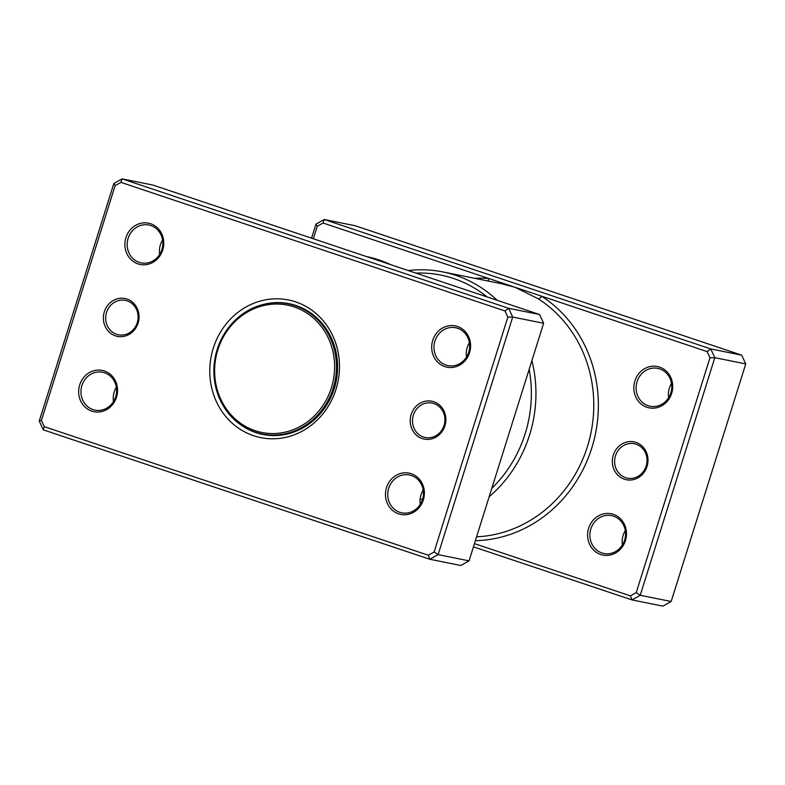 <?xml version="1.0" encoding="UTF-8"?>
<svg xmlns="http://www.w3.org/2000/svg" width="785" height="785" viewBox="0 0 785 785"><rect width="100%" height="100%" fill="white"/><g stroke="black" fill="none" stroke-linecap="round" stroke-linejoin="round"><path stroke-width="1.18" d="M333.321 353.338A64.949 59.788 -78.6 0 0 262.18 305.914A64.949 59.788 -78.6 0 0 215.934 384.257A64.949 59.788 -78.6 0 0 287.075 431.681A64.949 59.788 -78.6 0 0 333.321 353.338M335.126 353.113A66.352 61.083 -78.6 0 0 288.242 303.854A66.352 61.083 -78.6 0 0 215.208 384.699A66.352 61.083 -78.6 0 0 262.082 433.958A66.352 61.083 -78.6 0 0 335.126 353.113M295.768 305.434A66.352 61.083 -78.6 0 0 293.09 304.825L288.242 303.854M291.127 304.119A66.705 61.407 -78.6 0 0 286.731 303.569M260.581 433.634A66.705 61.407 -78.6 0 0 264.849 434.831M262.082 433.958L266.929 434.929A66.352 61.083 -78.6 0 0 269.638 435.41M138.091 323.086A19.311 17.77 101.4 0 1 115.444 335.843A19.311 17.77 101.4 0 1 104.346 311.782A19.311 17.77 101.4 0 1 127.003 299.036A19.311 17.77 101.4 0 1 138.091 323.086M106.554 312.44A17.555 16.161 -78.6 0 0 118.437 334.783A17.555 16.161 -78.6 0 0 137.238 322.704A17.555 16.161 -78.6 0 0 125.355 300.361A17.555 16.161 -78.6 0 0 106.554 312.44M444.909 425.813A19.311 17.77 101.4 0 1 422.251 438.57A19.311 17.77 101.4 0 1 411.163 414.509A19.311 17.77 101.4 0 1 433.811 401.753A19.311 17.77 101.4 0 1 444.909 425.813M413.361 415.157A17.555 16.161 -78.6 0 0 425.244 437.51A17.555 16.161 -78.6 0 0 444.045 425.431A17.555 16.161 -78.6 0 0 432.162 403.088A17.555 16.161 -78.6 0 0 413.361 415.157M466.516 357.067A19.311 17.77 101.4 0 1 467.222 347.519A19.311 17.77 101.4 0 1 469.391 342.78M420.299 504.304A19.311 17.77 101.4 0 1 420.995 494.756A19.311 17.77 101.4 0 1 423.164 490.017M159.708 254.34A19.311 17.77 101.4 0 1 160.405 244.792A19.311 17.77 101.4 0 1 162.583 240.063M113.482 401.577A19.311 17.77 101.4 0 1 114.188 392.029A19.311 17.77 101.4 0 1 116.357 387.29M162.74 249.983A21.067 19.39 101.4 0 1 138.032 263.897A21.067 19.39 101.4 0 1 125.924 237.659A21.067 19.39 101.4 0 1 150.642 223.745A21.067 19.39 101.4 0 1 162.74 249.983M128.132 238.306A19.311 17.77 -78.6 0 0 141.202 262.887A19.311 17.77 -78.6 0 0 161.877 249.601A19.311 17.77 -78.6 0 0 148.816 225.02A19.311 17.77 -78.6 0 0 128.132 238.306M469.558 352.71A21.067 19.39 101.4 0 1 444.84 366.624A21.067 19.39 101.4 0 1 432.741 340.386A21.067 19.39 101.4 0 1 457.449 326.472A21.067 19.39 101.4 0 1 469.558 352.71M434.939 341.033A19.311 17.77 -78.6 0 0 448.009 365.614A19.311 17.77 -78.6 0 0 468.694 352.328A19.311 17.77 -78.6 0 0 455.624 327.747A19.311 17.77 -78.6 0 0 434.939 341.033M423.331 499.947A21.067 19.39 101.4 0 1 398.613 513.861A21.067 19.39 101.4 0 1 386.514 487.613A21.067 19.39 101.4 0 1 411.222 473.698A21.067 19.39 101.4 0 1 423.331 499.947M388.722 488.26A19.311 17.77 -78.6 0 0 401.783 512.841A19.311 17.77 -78.6 0 0 422.467 499.564A19.311 17.77 -78.6 0 0 409.397 474.984A19.311 17.77 -78.6 0 0 388.722 488.26M116.514 397.22A21.067 19.39 101.4 0 1 91.806 411.134A21.067 19.39 101.4 0 1 79.697 384.885A21.067 19.39 101.4 0 1 104.415 370.981A21.067 19.39 101.4 0 1 116.514 397.22M81.905 385.543A19.311 17.77 -78.6 0 0 94.975 410.123A19.311 17.77 -78.6 0 0 115.66 396.837A19.311 17.77 -78.6 0 0 102.59 372.257A19.311 17.77 -78.6 0 0 81.905 385.543M390.812 264.712A128.141 117.956 -78.6 0 0 366.477 256.558M335.99 389.34A70.218 64.635 101.4 0 1 253.614 435.724A70.218 64.635 101.4 0 1 213.265 348.255A70.218 64.635 101.4 0 1 295.641 301.872A70.218 64.635 101.4 0 1 335.99 389.34M239.935 424.234A66.705 61.407 -78.6 0 0 262.828 434.468A66.705 61.407 -78.6 0 0 334.263 388.585A66.705 61.407 -78.6 0 0 289.125 303.677A66.705 61.407 -78.6 0 0 264.054 304.266M428.306 555.231L429.866 559.273L460.795 565.494L469.037 560.853L543.622 323.273L512.693 317.052L438.108 554.632L429.866 559.273L43.283 429.837L39.25 421.094L113.835 183.504L122.077 178.872L508.66 308.299L512.693 317.052L507.846 317.14L504.99 310.948L120.949 182.375L115.13 185.652L41.409 420.456L44.264 426.647L428.306 555.231L434.125 551.953L507.846 317.14M469.037 560.853L438.108 554.632L434.125 551.953M543.622 323.273L539.589 314.52L153.006 185.093L122.077 178.872L120.949 182.375M539.589 314.52L508.66 308.299L504.99 310.948M43.283 429.837L44.264 426.647M39.25 421.094L41.409 420.456M113.835 183.504L115.13 185.652M613.281 455.153A19.311 17.77 101.4 0 1 635.938 442.397A19.311 17.77 101.4 0 1 647.036 466.457A19.311 17.77 101.4 0 1 624.379 479.203A19.311 17.77 101.4 0 1 613.281 455.153M646.173 466.074A17.555 16.161 -78.6 0 0 634.29 443.731A17.555 16.161 -78.6 0 0 615.489 455.8A17.555 16.161 -78.6 0 0 627.372 478.143A17.555 16.161 -78.6 0 0 646.173 466.074M588.632 528.256A21.067 19.39 101.4 0 1 613.35 514.342A21.067 19.39 101.4 0 1 625.449 540.58A21.067 19.39 101.4 0 1 600.741 554.495A21.067 19.39 101.4 0 1 588.632 528.256M624.595 540.208A19.311 17.77 -78.6 0 0 611.525 515.627A19.311 17.77 -78.6 0 0 590.84 528.904A19.311 17.77 -78.6 0 0 603.91 553.484A19.311 17.77 -78.6 0 0 624.595 540.208M634.859 381.019A21.067 19.39 101.4 0 1 659.577 367.105A21.067 19.39 101.4 0 1 671.675 393.354A21.067 19.39 101.4 0 1 646.968 407.268A21.067 19.39 101.4 0 1 634.859 381.019M670.812 392.971A19.311 17.77 -78.6 0 0 657.751 368.391A19.311 17.77 -78.6 0 0 637.067 381.667A19.311 17.77 -78.6 0 0 650.137 406.247A19.311 17.77 -78.6 0 0 670.812 392.971M622.417 544.937A19.311 17.77 101.4 0 1 623.123 535.399A19.311 17.77 101.4 0 1 625.292 530.66M668.643 397.71A19.311 17.77 101.4 0 1 669.34 388.163A19.311 17.77 101.4 0 1 671.518 383.423M491.793 488.358A124.629 114.728 -78.6 0 0 525.155 433.742A124.629 114.728 -78.6 0 0 529.178 369.293M531.916 360.56A128.141 117.956 101.4 0 1 529.561 435.037A128.141 117.956 101.4 0 1 489.153 496.777M474.444 543.642L630.424 595.874L636.252 592.587L709.974 357.783L707.118 351.592L710.778 348.942L714.821 357.695L640.226 595.275L631.994 599.907L662.923 606.128L671.165 601.496L745.75 363.906L741.717 355.163L355.134 225.727L324.205 219.506L710.778 348.942L741.717 355.163M630.424 595.874L631.994 599.907L473.443 546.831M707.118 351.592L541.493 296.141A3.513 1.285 -57.2 0 1 538.422 298.889L515.097 287.3L323.077 223.009L317.248 226.296L313.333 238.768M636.252 592.587L640.226 595.275L671.165 601.496M709.974 357.783L714.821 357.695L745.75 363.906M311.557 238.169L315.962 224.147L324.205 219.506L323.077 223.009M408.288 270.56A128.141 117.956 101.4 0 1 442.838 271.914A128.141 117.956 101.4 0 1 497.248 300.341M475.367 540.679A131.654 121.184 101.4 0 0 593.411 442.465A131.654 121.184 101.4 0 0 541.493 296.141L515.097 287.3L501.124 283.63L442.838 271.914M487.112 296.956A124.629 114.728 -78.6 0 0 415.834 273.092M420.103 499.388A102.688 94.524 -78.6 0 0 422.595 499.152A102.688 94.524 -78.6 0 1 420.103 499.388M315.962 224.147L317.248 226.296M474.758 278.332A131.654 121.184 101.4 0 1 488.702 278.469A3.513 1.364 -85.9 0 1 488.005 280.991M476.583 536.822A128.141 117.956 -78.6 0 0 587.396 446.665A128.141 117.956 -78.6 0 0 538.422 298.889M423.321 491.174A94.789 87.253 101.4 0 1 422.438 491.282"/></g></svg>
